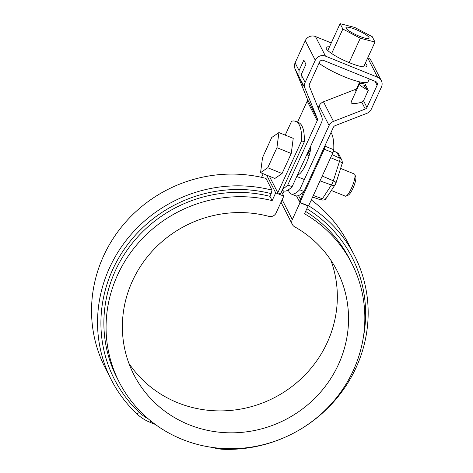 <?xml version="1.0" encoding="UTF-8"?>
<svg xmlns="http://www.w3.org/2000/svg" width="473" height="473" viewBox="0 0 473 473"><rect width="100%" height="100%" fill="white"/><g stroke="black" fill="none" stroke-linecap="round" stroke-linejoin="round"><path stroke-width="0.71" d="M295.743 121.395L298.445 122.489A107.678 24.395 112.1 0 1 304.305 141.888L280.507 193.865L277.805 192.771L301.603 140.794A107.678 24.395 -67.9 0 0 295.743 121.395A107.678 24.395 -67.9 0 0 291.599 121.218L285.231 135.124M304.305 141.888L301.603 140.794M277.805 192.771L269.356 176.234M266.654 175.14L275.706 192.848L283.806 196.129L281.518 191.654M275.706 192.848L272.141 200.635A130.566 124.789 152.9 0 0 136.662 244.913A130.566 124.789 152.9 0 0 119.196 382.113A130.566 124.789 152.9 0 0 292.243 433.824A130.566 124.789 152.9 0 0 351.723 263.29A130.566 124.789 152.9 0 0 304.541 213.761L308.106 205.98L300.006 202.698L296.559 195.952M300.42 199.31L298.504 195.568M128.893 363.329A114.111 109.068 152.9 0 0 273.885 397.894A114.111 109.068 152.9 0 0 330.822 260.144M283.806 196.129L276.084 212.998A5.983 5.717 152.9 0 1 268.93 216.38A114.111 109.068 152.9 0 0 149.586 254.155A114.111 109.068 152.9 0 0 133.847 374.628A114.111 109.068 152.9 0 0 285.089 419.823A114.111 109.068 152.9 0 0 337.078 270.775A114.111 109.068 152.9 0 0 294.59 226.774A5.983 5.717 152.9 0 1 292.284 219.561L300.006 202.698M155.357 424.452L150.065 422.306A44.87 42.883 -27.1 0 1 136.874 413.857A136.543 130.507 -27.1 0 1 111.267 379.742L105.266 367.994A136.543 130.507 -27.1 0 1 123.796 224.196A136.543 130.507 -27.1 0 1 266.003 178.404L272.01 190.152L271.177 193.628L269.941 196.33L272.141 200.635M263.207 173.739L261.563 177.334M111.267 379.742A136.543 130.507 -27.1 0 1 129.797 235.944A136.543 130.507 -27.1 0 1 272.01 190.152M148.244 418.83A41.878 40.028 -27.1 0 1 139.375 412.533A133.552 127.651 -27.1 0 1 119.71 256.271A133.552 127.651 -27.1 0 1 271.177 193.628M311.287 199.937A136.543 130.507 -27.1 0 1 348.447 243.731L354.448 255.479A136.543 130.507 -27.1 0 1 224.468 449.35A44.87 42.883 -27.1 0 1 212.667 447.47M306.859 208.711A133.552 127.651 -27.1 0 1 363.146 338.514M308.609 205.785A136.543 130.507 -27.1 0 1 354.448 255.479M119.196 382.113L116.997 377.803A130.566 124.789 -27.1 0 1 134.462 240.609A130.566 124.789 -27.1 0 1 269.941 196.33M281.009 202.237A5.983 5.717 152.9 0 0 281.157 202.539L292.361 224.468M282.73 194.025L284.084 191.068M305.617 211.419A130.566 124.789 -27.1 0 1 349.523 258.985L351.723 263.29M318.158 107.95L319.086 105.928A7.775 7.432 152.9 0 1 323.479 101.813L355.264 89.468L356.104 91.106M359.705 81.876L356.955 87.883A2.992 2.862 -27.1 0 1 355.264 89.468M300.976 80.434L302.909 85.572L298.948 76.466L299.06 70.548L303.837 60.118L305.96 64.269L301.183 74.699L300.976 80.434L304.967 88.238L317.271 118.451L307.261 98.869A2.992 2.862 -27.1 0 1 307.202 101.116L297.576 122.135M307.261 98.869L294.963 68.662A7.775 7.432 -27.1 0 1 295.117 62.832L305.274 40.648A7.775 7.432 -27.1 0 1 315.479 36.545L325.483 56.127A7.775 7.432 -27.1 0 0 315.278 60.225L305.126 82.408A7.775 7.432 -27.1 0 0 304.967 88.238M331.271 42.942L315.479 36.545M288.4 189.821A58.658 13.291 -67.9 0 0 291.12 193.971A58.658 13.291 -67.9 0 0 299.669 189.768L303.985 191.518L333.406 127.255A2.992 2.862 152.9 0 1 335.097 125.676L366.882 113.331A7.775 7.432 152.9 0 0 371.275 109.216L381.433 87.032A7.775 7.432 152.9 0 0 381.339 80.647L371.335 61.07A7.775 7.432 152.9 0 0 367.799 57.747M381.339 80.647A7.775 7.432 152.9 0 0 377.596 77.241L325.483 56.127M317.271 118.451A2.992 2.862 -27.1 0 1 317.206 120.692L287.785 184.955L292.107 186.705L321.528 122.442A7.775 7.432 -27.1 0 0 321.687 116.612L309.383 86.405A2.992 2.862 152.9 0 1 309.443 84.164L319.6 61.975A2.992 2.862 152.9 0 1 323.526 60.402L375.639 81.516A2.992 2.862 -27.1 0 1 377.117 85.282L366.959 107.466A2.992 2.862 -27.1 0 1 365.268 109.044L333.483 121.395A7.775 7.432 152.9 0 0 329.09 125.505L319.086 105.928M287.785 184.955A58.658 13.291 112.1 0 1 282.836 188.768M282.127 190.329L283.558 190.909A58.658 13.291 -67.9 0 0 292.107 186.705M303.985 191.518A58.658 13.291 112.1 0 1 295.442 195.721L291.12 193.971M297.943 174.496A15.704 3.559 -67.9 0 0 306.137 163.611A15.704 3.559 -67.9 0 0 310.477 146.577M307.338 154.943A15.704 3.559 112.1 0 1 310.454 149.817M299.669 189.768L329.09 125.505M359.492 83.703L351.179 101.866C350.641 104.054 354.176 104.172 361.786 102.233L363.53 100.761L368.307 90.325L367.574 88.9A7.929 1.484 -155.4 0 1 363.843 85.696A7.929 1.484 -155.4 0 1 365.883 85.589L365.156 84.159A12.712 2.383 24.6 0 0 359.492 83.703A12.712 2.383 24.6 0 0 368.307 90.325M367.574 88.9L365.883 85.589M329.474 46.862A22.432 4.204 24.6 0 0 326.139 47.554A22.432 4.204 24.6 0 0 326.287 48.689A22.432 4.204 24.6 0 0 347.164 61.774A22.432 4.204 24.6 0 0 366.936 66.232A22.432 4.204 24.6 0 0 365.274 63.258M342.854 29.03L360.29 38.23L374.983 42.05L372.233 36.669L354.791 27.469L340.105 23.65L342.854 29.03L331.638 53.52M340.105 23.65L327.795 50.528M360.29 38.23L349.133 62.602M374.983 42.05L363.595 66.924M319.021 63.252A29.911 5.605 24.6 0 0 348.382 78.364A29.911 5.605 24.6 0 0 368.106 81.634L369.33 78.961M346.07 28.203A12.712 2.383 -155.4 0 1 345.982 27.558A12.712 2.383 -155.4 0 1 358.534 30.686A12.712 2.383 -155.4 0 1 369.1 38.142A12.712 2.383 -155.4 0 1 357.901 35.617A12.712 2.383 -155.4 0 1 346.07 28.203M260.558 172.669L274.872 178.463L282.062 173.532L291.244 153.483L293.23 138.364L278.916 132.564L271.727 137.501L262.55 157.55L260.558 172.669L267.748 167.732L276.93 147.682L291.244 153.483M267.748 167.732L282.062 173.532M276.93 147.682L278.916 132.564M331.337 190.483L345.373 196.171A11.967 2.708 -67.9 0 0 346.082 196.1A11.967 2.708 -67.9 0 0 351.469 188.213A11.967 2.708 -67.9 0 0 354.821 174.531A11.967 2.708 -67.9 0 0 354.36 173.993L340.613 168.423M346.082 196.1L348.359 195.065A10.093 2.288 -67.9 0 0 352.905 188.408A10.093 2.288 -67.9 0 0 355.731 176.867L354.821 174.531M303.589 191.914L299.421 201.492L299.9 202.432L308.544 205.932L332.897 152.732A2.992 0.68 -67.9 0 0 333.784 149.722A111.87 25.347 -67.9 0 0 331.017 132.475M299.9 202.432L324.259 149.232A2.992 0.68 -67.9 0 0 325.14 146.222A111.87 25.347 -67.9 0 0 325.164 145.258M139.375 412.533L136.874 413.857M151.058 421.153L150.065 422.306M224.468 449.35L224.681 448.57M292.284 219.561L282.156 199.736M367.722 57.913L377.596 77.241M317.206 120.692L307.202 101.116M295.117 62.832L299.06 70.548M294.963 68.662L298.948 76.466M301.183 74.699L305.126 82.408M305.274 40.648L315.278 60.225M333.483 121.395L323.479 101.813M363.53 100.761L366.959 107.466M361.786 102.233L365.268 109.044M375.071 81.285L377.117 85.282M356.955 87.883L357.281 88.528M333.536 151.023L337.036 152.661L339.904 158.266A4.712 1.064 112.1 0 1 339.484 161.435L333.335 180.804A4.712 1.064 112.1 0 1 331.407 185.008L322.391 198.766A4.712 1.064 112.1 0 1 321.055 199.967L312.606 197.064M333.56 150.94L336.894 152.507A4.712 1.064 112.1 0 1 337.036 152.661A4.488 4.287 152.9 0 1 338.987 154.535L341.855 160.14A4.488 4.287 152.9 0 0 339.904 158.266L332.046 154.588M330.639 157.669L339.484 161.435A4.488 1.413 -162.4 0 1 342.115 163.693L335.966 183.063A4.488 1.413 17.6 0 0 333.335 180.804L322.214 176.068M320.02 180.863L331.407 185.008A4.488 2.873 33.2 0 0 335.345 184.364L326.329 198.128C325.17 198.53 326.553 200.475 321.055 199.967M313.333 195.467L322.391 198.766A4.488 2.873 33.2 0 0 326.329 198.128M325.14 146.222L333.784 149.722M324.259 149.232L332.897 152.732M309.123 155.664L306.758 154.706M304.346 179.545L296.784 176.482M336.894 152.507L338.987 154.535M341.855 160.14C342.417 162.127 342.505 163.315 342.115 163.693M335.345 184.364L335.966 183.063"/></g></svg>
